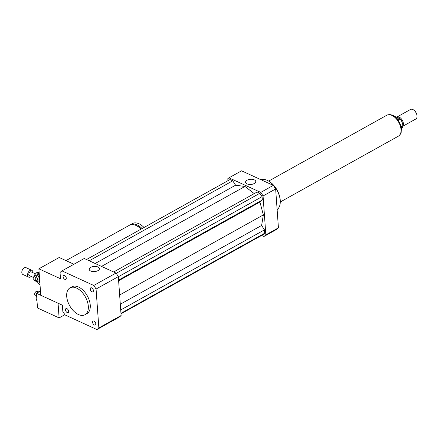 <?xml version="1.0" encoding="UTF-8"?>
<svg xmlns="http://www.w3.org/2000/svg" width="439" height="439" viewBox="0 0 439 439"><rect width="100%" height="100%" fill="white"/><g stroke="black" fill="none" stroke-linecap="round" stroke-linejoin="round"><path stroke-width="0.66" d="M94.061 321.096A2.272 1.328 60.9 0 1 95.664 323.093A2.272 1.328 60.9 0 1 95.307 325.036A2.272 1.328 60.9 0 1 93.046 323.697A2.272 1.328 60.9 0 1 93.101 321.068A2.272 1.328 60.9 0 1 94.061 321.096M68.66 311.339A2.272 1.328 60.9 0 1 68.171 312.59A2.272 1.328 60.9 0 1 65.905 311.251A2.272 1.328 60.9 0 1 65.96 308.622A2.272 1.328 60.9 0 1 67.633 309.16A2.272 1.328 60.9 0 1 68.66 311.339M64.824 279.347A2.272 1.328 60.9 0 1 63.227 277.349A2.272 1.328 60.9 0 1 63.578 275.412A2.272 1.328 60.9 0 1 65.845 276.746A2.272 1.328 60.9 0 1 65.79 279.38A2.272 1.328 60.9 0 1 64.824 279.347M90.225 289.109A2.272 1.328 60.9 0 1 90.719 287.858A2.272 1.328 60.9 0 1 92.986 289.191A2.272 1.328 60.9 0 1 92.931 291.825A2.272 1.328 60.9 0 1 91.257 291.282A2.272 1.328 60.9 0 1 90.225 289.109M90.73 267.362A5.109 2.585 175.9 0 1 96.196 266.5A5.109 2.585 175.9 0 1 99.417 268.641A5.109 2.585 175.9 0 1 94.506 271.587A5.109 2.585 175.9 0 1 89.227 269.376A5.109 2.585 175.9 0 1 90.73 267.362M247.075 180.231A5.109 2.585 175.9 0 1 252.54 179.37A5.109 2.585 175.9 0 1 255.761 181.51A5.109 2.585 175.9 0 1 250.85 184.457A5.109 2.585 175.9 0 1 245.571 182.24A5.109 2.585 175.9 0 1 247.075 180.231M65.982 260.607L129.45 225.234A15.37 8.994 60.9 0 1 141.018 229.153M137.001 225.959A14.004 8.193 60.9 0 1 141.309 228.993M129.999 224.971A15.37 8.994 60.9 0 1 130.515 224.642A15.37 8.994 60.9 0 1 142.082 228.56M130.515 224.642L132.446 223.561A15.37 8.994 60.9 0 1 144.019 227.484M73.917 264.245L59.199 257.495L38.868 268.822L40.767 295.277L62.382 305.187L62.826 311.399A34.16 19.985 60.9 0 0 65.137 314.977L96.909 329.552A34.16 19.985 60.9 0 0 98.852 327.922L96.064 289.043A34.16 19.985 60.9 0 0 93.748 285.465L61.981 270.896A34.16 19.985 60.9 0 0 60.039 272.52L60.483 278.738L38.868 268.822M88.316 306.257A15.37 8.994 60.9 0 1 84.99 314.73A15.37 8.994 60.9 0 1 69.653 305.681A15.37 8.994 60.9 0 1 70.026 287.874A15.37 8.994 60.9 0 1 81.341 291.534A15.37 8.994 60.9 0 1 88.316 306.257M70.026 287.874L71.963 286.793A15.37 8.994 60.9 0 1 83.278 290.453A15.37 8.994 60.9 0 1 90.253 305.176A15.37 8.994 60.9 0 1 86.927 313.649L84.99 314.73M61.981 270.896L84.244 258.489L116.017 273.058A34.16 19.985 60.9 0 1 118.327 276.636L121.115 315.515A34.16 19.985 60.9 0 1 119.178 317.139L96.909 329.552M116.017 273.058L93.748 285.465M118.327 276.636L96.064 289.043M121.115 315.515L98.852 327.922M260.865 179.672A17.083 9.993 60.9 0 1 268.756 181.175A17.083 9.993 60.9 0 1 280.274 201.847A17.083 9.993 60.9 0 1 277.119 209.562M268.756 181.175L269.217 181.461A16.397 9.592 60.9 0 1 280.28 201.303L280.274 201.847M261.633 235.441L263.905 236.484A34.16 19.985 -119.1 0 0 265.847 234.854L263.06 195.975A34.16 19.985 -119.1 0 0 260.744 192.397L228.971 177.828A34.16 19.985 -119.1 0 0 227.034 179.458L227.155 181.148M120.994 313.819L262.862 234.755L264.706 233.213L264.465 229.86L261.617 225.459L263.345 214.912L259.937 202.006L262.324 200.003L262.083 196.65L259.888 193.259L257.15 192.002L113.657 271.971M254.258 193.615L244.957 186.465L235.595 185.214L232.752 180.813L230.014 179.556L86.516 259.526M263.905 236.484L276.488 229.471A34.16 19.985 -119.1 0 0 278.43 227.841L275.643 188.962A34.16 19.985 -119.1 0 0 273.327 185.384L241.56 170.815L228.971 177.828M265.847 234.854L278.43 227.841M263.06 195.975L275.643 188.962M260.744 192.397L273.327 185.384M232.752 180.813L89.254 260.782M235.595 185.214L95.148 263.488M244.957 186.465L101.513 266.407M261.617 225.459L120.308 304.216M263.345 214.912L119.644 294.997M264.465 229.86L120.72 309.972M264.706 233.213L120.961 313.32M259.888 193.259L116.209 273.332M262.083 196.65L118.338 276.762M262.324 200.003L118.579 280.109M259.937 202.006L118.623 280.757M401.674 128.407A6.832 3.995 -119.1 0 0 400.116 118.887L398.299 119.896M395.111 116.593L400.116 118.887M417.05 116.269A5.125 2.996 -119.1 0 0 417.05 116.137A5.125 2.996 -119.1 0 0 413.593 109.937A5.125 2.996 -119.1 0 0 413.478 109.871M402.7 126.328L415.854 118.996A5.466 3.199 -119.1 0 0 417.05 116.412A5.466 3.199 -119.1 0 0 413.362 109.794A5.466 3.199 -119.1 0 0 412.852 109.525A5.466 3.199 -119.1 0 0 410.531 109.448L396.878 117.059A5.466 3.199 -119.1 0 0 396.582 117.262M402.722 126.185A5.466 3.199 -119.1 0 0 402.876 121.422A5.466 3.199 -119.1 0 0 399.205 117.131A5.466 3.199 -119.1 0 0 396.878 117.059M399.874 118.777A4.955 2.897 -119.1 0 0 398.607 117.921A4.955 2.897 -119.1 0 0 397.383 117.63M401.778 121.444A4.955 2.897 -119.1 0 0 401.048 120.132M280.274 201.989L398.442 136.134A11.957 6.997 -119.1 0 0 400.308 125.927A11.957 6.997 -119.1 0 0 391.884 115.402A11.957 6.997 -119.1 0 0 386.797 115.243L268.635 181.098M39.175 273.069L37.578 272.339L39.159 272.877M35.779 277.349L35.68 280.554L33.759 279.67L33.858 276.466L35.779 277.349A4.785 3.029 114.6 0 1 36.294 276.087L34.374 275.204L36.607 272.729L38.528 273.607L36.294 276.087M33.759 279.67A4.785 3.029 114.6 0 0 34.215 280.548L37.48 281.887M39.192 273.305A4.785 3.029 114.6 0 0 38.528 273.607M35.68 280.554A4.785 3.029 114.6 0 0 36.135 281.426M39.236 273.903A4.099 2.601 114.6 0 0 39 273.985A4.099 2.601 114.6 0 0 36.13 277.733A4.099 2.601 114.6 0 0 37.178 281.415L37.249 281.448M37.578 272.339A4.785 3.029 114.6 0 0 36.607 272.729M34.374 275.204A4.785 3.029 114.6 0 0 33.858 276.466M39.702 280.466L37.255 279.484L38.742 275.857L39.395 276.153M39.998 284.543L38.5 283.857L37.2 281.35L39.598 282.447L39.883 283.001M39.318 275.121A5.806 3.682 114.6 0 0 38.742 275.857M38.5 283.857A5.806 3.682 114.6 0 0 38.868 284.066L39.998 284.587M37.255 279.484A5.806 3.682 114.6 0 0 37.2 281.35M39.658 280.581A5.806 3.682 114.6 0 0 39.598 282.447M32.909 272.69A3.759 2.382 114.6 0 0 31.806 270.309L26.044 267.664A3.759 2.382 114.6 0 0 24.579 267.686A3.759 2.382 114.6 0 0 21.95 271.121A3.759 2.382 114.6 0 0 22.91 274.496L28.672 277.141A3.759 2.382 114.6 0 0 31.202 276.416M31.806 270.309A3.759 2.382 114.6 0 0 30.34 270.331A3.759 2.382 114.6 0 0 27.712 273.76A3.759 2.382 114.6 0 0 28.672 277.141M35.548 273.903L31.092 271.862A2.052 1.301 114.6 0 0 30.296 271.873A2.052 1.301 114.6 0 0 28.864 273.744A2.052 1.301 114.6 0 0 29.386 275.588L33.825 277.624M38.769 291.995L37.359 291.348A2.393 1.515 114.6 0 0 35.526 292.045A2.393 1.515 114.6 0 0 34.67 294.47A2.393 1.515 114.6 0 0 35.367 295.699L36.656 296.292M36.591 295.348L37.496 307.986L59.111 317.902L58.058 303.206L36.442 293.29L36.591 295.348M40.465 291.052L36.442 293.29M36.152 296.056A5.125 3.249 114.6 0 0 36.014 297.285L36.009 297.713A5.806 3.682 114.6 0 0 36.975 300.688M40.432 290.651A5.806 3.682 114.6 0 0 38.78 291.661A5.806 3.682 114.6 0 0 38.539 291.891M36.212 296.089A5.806 3.682 114.6 0 0 36.009 297.713M64.917 314.664L59.111 317.902M388.4 114.738A11.853 6.936 60.9 0 1 392.131 115.358A11.853 6.936 60.9 0 1 400.105 124.709A11.853 6.936 60.9 0 1 399.715 135.042M387.999 114.804L389.788 114.524L392.949 115.276L397.591 118.991L401.378 126.569L401.153 132.902L399.452 135.344M417.05 116.137L417.05 116.412"/></g></svg>
